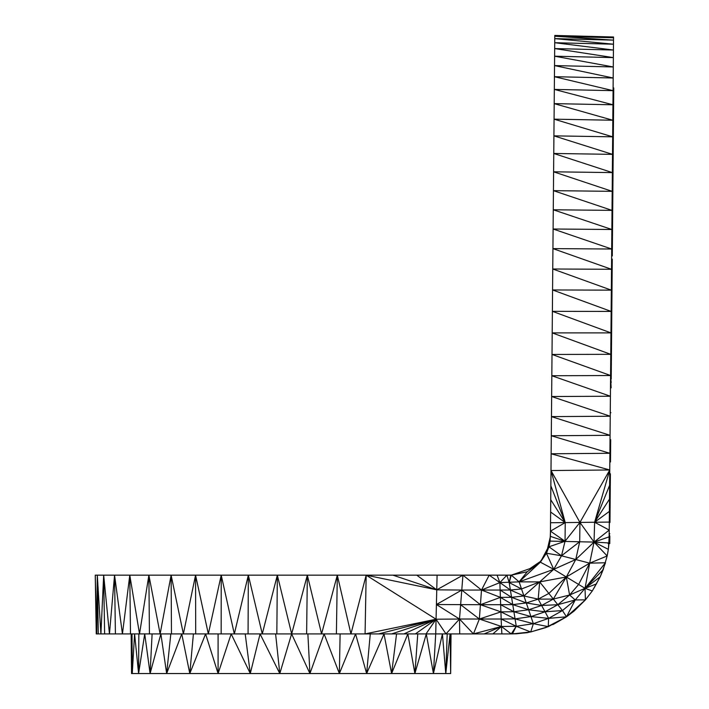 <?xml version="1.0" encoding="UTF-8"?>
<svg xmlns="http://www.w3.org/2000/svg" width="709" height="709" viewBox="0 0 709 709"><rect width="100%" height="100%" fill="white"/><g stroke="black" fill="none" stroke-linecap="round" stroke-linejoin="round"><path stroke-width="1.06" d="M608.597 547.268L608.402 548.837M608.18 550.237L607.072 556.37M545.868 627.545L566.509 616.812L548.261 626.65L533.363 623.681L548.624 618.363L562.459 610.564L575.229 599.938L585.031 588.328L592.299 590.951L600.239 576.736L603.173 569.69L607.143 556.078M608.216 550.033L607.95 551.567M608.384 548.979L609.182 536.837L611.335 290.149L552.568 289.954L552.754 268.995L611.335 290.149L611.512 269.287L552.754 268.995L552.931 248.62L611.512 269.287L611.69 249.019L552.931 248.62L552.736 271.379M601.223 574.37L605.486 562.724L600.275 576.683L593.708 588.638M600.328 576.506L599.309 578.562M544.689 627.908L530.704 631.967L548.261 626.65L548.624 618.363L545.044 611.787L562.459 610.564L557.806 604.706L575.229 599.938L569.584 595.028L585.031 588.328L566.331 576.984L575.761 559.525L589.675 563.168L607.179 555.953L608.322 549.431M514.211 633.837L530.704 631.967L533.363 623.681L530.944 616.582L545.044 611.787L557.806 604.706L569.584 595.028L578.633 584.446L589.675 563.168L594.045 542.084L607.179 555.953L608.34 549.342L594.045 542.084L608.996 542.952L609.261 527.585M608.57 547.445L608.739 545.903M608.739 545.939L608.304 549.528L608.739 545.939M608.854 544.769L608.428 548.474M608.614 546.666L609.182 536.997M608.402 548.793L608.57 547.481M613.214 74.675L613.099 87.925L613.755 87.925L613.072 167.032L612.292 255.976L612.549 226.233L611.894 226.233M610.777 354.128L609.492 501.006M613.099 87.969L613.214 74.09M613.25 70.031L613.214 75.003M613.161 80.188L611.69 249.019L611.858 229.494L553.109 229.007L552.648 280.844L552.931 248.62M612.984 101.121L612.913 109.496M611.53 267.851L611.415 281.056M553.472 187.158L554.793 35.45L613.542 36.992L613.338 60.176M554.73 43.152L554.766 38.614L554.73 42.708L613.427 50.029L612.948 104.781L554.199 103.629L553.268 209.784L553.109 229.007L611.69 249.019M613.329 61.089L613.365 57.615L554.615 56.197L554.252 97.984M613.161 81.012L612.806 120.92M612.966 103.381L612.815 120.238L554.066 119.165L612.673 136.828L553.915 135.853L612.514 154.358L553.764 153.472L612.354 172.597L553.605 171.808L612.195 191.341L553.437 190.659L612.027 210.378L553.268 209.784L611.858 229.494M612.842 117.136L612.913 108.752M612.31 177.862L611.947 219.613M611.973 216.697L612.292 179.953M611.654 253.468L611.335 290.149M611.362 287.189L611.512 269.287M611.061 321.496L610.963 332.884L552.196 332.893L552.568 289.954L611.149 311.419L552.382 311.331L610.963 332.884M611.096 316.763L611.149 311.419M610.352 402.739L610.511 383.932L610.405 396.242L551.646 396.526L552.196 332.893L610.768 354.332L552.01 354.447L552.462 302.991M552.01 354.447L610.591 375.531L610.511 383.932L610.591 375.531L551.824 375.735L610.405 396.242L610.502 385.767M610.13 427.492L610.068 435.308L551.301 435.751L551.646 396.526L551.469 416.608L610.236 416.236L551.646 396.526M609.35 517.278L609.306 522.081L594.621 522.249L609.634 485.275L610.006 442.044L609.908 453.281L551.141 453.787L551.416 421.97M610.059 436.381L610.006 442.044L610.068 435.308L551.469 416.608M609.82 463.199L609.908 453.281L551.301 435.751M609.368 515.691L609.536 495.609M609.306 522.081L609.35 516.87M612.647 139.602L612.541 151.434M612.532 153.02L612.39 168.724M612.115 200.292L612.133 198.697M612.044 208.216L611.956 218.266M610.511 383.977L610.21 418.478M610.094 432.251L610.307 407.941M609.873 457.243L609.855 459.68M609.9 454.46L609.837 461.798M609.837 461.072L609.891 455.55M610.068 435.308L610.059 435.902M611.77 239.899L611.539 266.052M612.275 182.089L611.964 217.743M612.23 187.211L612.089 203.944M612.319 177.126L612.301 179.474M612.576 148.039L612.496 156.37M612.541 152.169L612.514 154.358M612.611 143.75L612.603 144.503M612.611 143.98L612.673 136.828M609.802 465.831L609.767 469.978L550.999 470.537L551.141 453.787L609.767 469.978L609.829 462.02M609.9 454.221L609.935 450.233M609.97 446.174L609.908 453.281M612.939 106.306L612.798 122.409M612.744 128.311L613.028 95.848M612.31 178.429L612.328 176.532M611.318 291.709L611.247 299.916M611.158 310.258L610.857 344.539M610.83 347.224L610.963 332.698M609.979 445.172L609.837 461.284M609.554 494.067L609.536 495.99M609.696 477.325L609.634 485.204M609.625 485.452L609.43 508.034M609.643 483.316L609.705 476.82M609.767 469.58L609.713 475.854M610.05 436.841L610.032 439.172M609.979 445.42L609.9 453.955M611.264 298.365L611.247 300.191M612.868 114.335L612.851 115.939M610.316 406.204L610.316 406.886M610.307 407.604L610.316 406.239M609.9 453.973L609.492 500.829M609.208 533.39L609.483 501.937M609.421 509.319L609.394 512.598M613.143 82.262L613.055 93.251L613.188 77.999L554.429 76.696L554.199 103.629L612.815 120.238M613.214 74.968L613.232 72.07M613.25 70.297L613.276 66.956L554.527 65.591L554.429 76.696L613.072 90.655L554.323 89.414L612.948 104.781M613.329 61.541L613.294 64.918M613.303 64.058L613.365 57.615L554.677 48.566L554.225 100.527M609.217 532.459L609.235 530.04M613.303 64.554L613.09 88.829M613.303 64.448L613.25 70.687M612.186 192.6L612.097 202.473M612.009 213.001L611.814 234.998M611.77 240.351L611.566 263.81M611.477 273.337L611.442 277.13M610.883 341.472L610.219 417.353M612.035 209.173L612.027 210.378M612.168 194.372L612.195 191.341M610.272 411.805L610.236 416.236M610.378 399.185L610.449 391.607M610.582 376.169L610.653 368.326M610.733 359.241L610.768 354.332M610.786 352.426L610.821 348.739M611.247 299.88L611.291 295.219M613.241 71.6L613.055 93.251M609.483 501.671L609.448 506.12M609.43 508.637L609.368 515.372M609.359 516.046L609.323 519.919M609.297 523.729L609.261 527.469M609.323 520.317L609.182 536.837L594.045 542.084L609.235 530.084L594.621 522.249L609.403 511.366M613.294 65.29L613.25 70.625M613.471 44.747L613.329 61.506M613.303 64.359L613.294 65.414M540.657 561.643L539.434 562.866M547.49 548.722L540.373 562.175L546.426 553.224L548.961 546.816L550.406 536.58M579.448 605.752L585.395 599.885L574.042 611.096L566.509 616.812L548.624 618.363L530.944 616.582L528.622 609.767L541.614 605.468L557.806 604.706L553.33 599.07L569.584 595.028L566.331 576.984L553.738 569.336L561.501 555.794L548.961 546.816L550.087 541.118L594.045 542.084L579.927 522.418L565.233 522.586L550.866 485.887L551.247 441.45M573.962 611.167L585.412 599.876L575.229 599.938L566.509 616.812L585.412 599.876L585.031 588.328L589.675 563.168L566.331 576.984L548.855 593.433L538.175 599.14L539.691 581.894L566.331 576.984L553.33 599.07L538.175 599.14L523.916 595.959L526.291 602.942L511.57 597.315L500.137 590.048L500.403 597.377L512.749 604.617L511.57 597.315L500.403 597.377L500.66 604.706L513.901 611.752L500.917 611.867L500.66 604.706L512.749 604.617L528.622 609.767L513.901 611.752L530.944 616.582L515.053 618.877L533.363 623.681L516.258 626.295L512.749 604.617L526.291 602.942L538.175 599.14L541.614 605.468L526.291 602.942L528.622 609.767L545.044 611.787L541.614 605.468L553.33 599.07L539.691 581.894L553.738 569.336L546.426 553.224L550.423 536.385M511.251 575.159L527.274 571.729L540.373 562.175L553.738 569.336L575.761 559.525L594.045 542.084L594.621 522.249L609.51 499.092M550.406 536.616L551.265 439.624M540.32 561.528L541.711 559.649M529.871 568.645L540.949 561.094M533.026 567.537L511.304 575.141M551.903 366.34L551.717 388.018M551.274 438.587L550.423 536.359L550.468 531.13L565.233 522.586L550.999 470.537L579.927 522.418L609.767 469.978L594.621 522.249L579.927 522.418L565.046 541.251L550.423 536.376L550.459 531.653M550.087 541.118L550.468 531.289M550.485 529.144L550.707 503.762M550.468 531.502L551.283 437.506M554.208 102.725L554.784 36.221L554.766 38.614L613.48 44.206L554.73 42.708L554.677 48.566L554.615 56.197L613.276 66.956M554.784 36.221L613.533 37.763L554.793 35.45L554.784 36.221L613.515 40.138L554.766 38.614M554.589 59.131L554.624 54.558M554.456 73.922L554.358 85.807M554.021 123.738L553.773 152.178M553.782 151.77L554.013 124.952M553.773 152.355L554.03 123.144M553.764 153.472L554.199 103.629M553.764 153.277L554.066 119.165M553.702 160.677L553.605 171.808M552.657 280.144L553.064 234.076M553.144 224.328L553.437 190.659M552.683 277.432L552.985 242.965M551.265 439.81L550.884 483.857M550.698 504.259L550.538 522.746L565.233 522.586L550.742 499.73M613.427 50.029L554.677 48.566M546.426 553.224L561.501 555.794L565.046 541.251L565.233 522.586L550.636 512.031M521.532 588.975L509.186 582.585L510.383 590.012L499.872 582.594L500.137 590.048L510.383 590.012L523.916 595.959L511.57 597.315L510.383 590.012L521.532 588.975L539.691 581.894L523.916 595.959L519.112 581.867L511.251 575.15L248.336 575.159L262.268 633.917L277.334 575.159L291.665 633.917L307.334 575.159L321.576 633.917L276.838 633.917L277.334 575.159M95.245 575.159L96.264 633.917L96.77 633.917L95.245 575.159L248.336 575.159L234.324 633.917L248.061 633.917L248.336 575.159M500.66 604.706L480.418 604.706L461.781 590.056L462.942 575.159L489.183 575.159L481.5 590.048L479.364 619.028L500.917 611.867L515.053 618.877L501.174 619.028L516.258 626.295L512.394 633.908L530.704 631.967L516.258 626.295L501.44 626.472L500.917 611.867L480.418 604.706L500.403 597.377L481.5 590.048L462.942 575.159L436.753 589.844L437.099 575.159L462.897 575.159M566.544 616.777L553.747 624.15M489.183 575.159L499.872 582.594L506.891 575.159L509.186 582.585L511.251 575.15L527.274 571.729L519.112 581.867L499.872 582.594L481.5 590.048L461.781 590.056L436.753 589.844L416.741 575.159M526.964 632.685L511.251 633.917L501.44 626.472L479.364 619.028L460.637 604.715L459.512 619.028L436.062 619.223L436.753 589.844L436.062 619.223L378.695 633.917L365.073 633.917L366.163 575.159L436.753 589.844L392.91 575.159M516.258 626.295L511.251 633.917L501.883 633.917L501.44 626.472L484.194 633.917L445.996 633.917L436.062 619.223L366.163 575.159L350.937 633.917L337.307 575.159L321.576 633.917L336.394 633.917L337.307 575.159M221.217 575.159L234.324 633.917L221.155 633.917L221.217 575.159L208.34 633.917L221.155 633.917M195.56 575.159L208.34 633.917L195.702 633.917L195.56 575.159L183.374 633.917L195.702 633.917M171.117 575.159L183.374 633.917L171.472 633.917L171.117 575.159L160.119 633.917L171.472 633.917M148.881 575.159L160.119 633.917L149.431 633.917L148.881 575.159L139.522 633.917L149.431 633.917M129.782 575.159L139.522 633.917L130.491 633.917L129.782 575.159L122.435 633.917L130.491 633.917M114.557 575.159L122.435 633.917L115.407 633.917L114.557 575.159L109.461 633.917L115.407 633.917M103.674 575.159L109.461 633.917L104.622 633.917L103.674 575.159L100.908 633.917L104.622 633.917M97.293 575.159L100.908 633.917L98.294 633.917L97.293 575.159L96.77 633.917L98.294 633.917M248.061 633.917L276.838 633.917M306.625 633.917L307.334 575.159M501.174 619.028L459.512 619.028L445.996 633.917L435.716 633.917L436.062 619.223L426.02 633.917L415.412 633.917L436.062 619.223L403.953 633.917L391.687 633.917L436.062 619.223L365.073 633.917L336.394 633.917M391.687 633.917L378.695 633.917M415.412 633.917L403.953 633.917M451.03 633.917L450.667 673.55L433.429 673.55L435.716 633.917L426.02 633.917M579.714 541.676L561.501 555.794L575.761 559.525L579.714 541.676L579.927 522.418M480.418 604.706L436.407 604.538L461.781 590.056L460.637 604.715M600.239 576.736L585.031 588.328L596.624 583.835M589.675 563.168L605.468 562.751L585.031 588.328L603.173 569.69M548.961 546.816L565.046 541.251L550.468 531.13M553.738 569.336L519.112 581.867L540.373 562.175M499.872 582.594L497.071 575.159M509.186 582.585L510.79 575.159M459.716 633.917L459.512 619.028L436.407 604.538M501.883 633.917L484.194 633.917M479.364 619.028L473.444 633.917L501.44 626.472L492.888 633.917M585.412 599.876L592.299 590.951M566.509 616.812L562.459 610.564M519.112 581.867L539.691 581.894M553.64 624.23L553.171 624.434L553.64 624.23M545.248 627.749L545.859 627.545M563.221 618.7L552.701 624.647M515.035 633.811L527.133 632.65M514.645 633.819L527.567 632.57M515.992 633.828L527.558 632.57M526.902 632.765L529.091 632.277M512.864 633.89L526.884 632.747M515.966 633.793L515.381 633.793M544.14 628.068L545.646 627.651M585.386 599.903L583.02 602.233M450.667 673.55L450.073 633.917L445.775 673.55L442.416 633.917L433.429 673.55L279.798 673.55L291.612 633.917L309.939 673.55L307.874 633.917M250.286 673.55L279.798 673.55L260.07 633.917L250.286 673.55L218.088 673.55L231.169 633.917L250.286 673.55L245.208 633.917M132.025 633.917L132.255 673.55L131.147 633.917L131.546 673.55L218.088 673.55L205.592 633.917L189.79 673.55L193.406 633.917M132.255 673.55L134.586 633.917L138.601 673.55L144.716 633.917L150.095 673.55L160.872 633.917L166.65 673.55L181.743 633.917L189.79 673.55M433.429 673.55L426.295 633.917L414.889 673.55L407.843 633.917L391.598 673.55L383.994 633.917L366.633 673.55L355.572 633.917L339.372 673.55L324.119 633.917L309.939 673.55M447.202 633.917L445.775 673.55M417.769 633.917L414.889 673.55M396.561 633.917L391.598 673.55M370.275 633.917L366.633 673.55M340.107 633.917L339.372 673.55M275.606 633.917L279.798 673.55M218.088 633.917L218.088 673.55M166.65 673.55L170.825 633.917M150.095 673.55L152.107 633.917M138.601 673.55L138.84 633.917M608.154 543.626L609.784 543.626L609.846 536.607M609.97 522.187L610.041 513.706M610.086 508.858L610.387 473.798L609.261 527.851M610.041 513.936L610.387 473.798M611.734 319.865L612.062 281.827M611.716 322.382L611.459 351.194M611.734 320.051L611.3 369.602M611.734 319.989L611.3 369.743L610.653 368.281M611.716 322.143L611.3 369.743L610.617 372.021L611.255 374.547L610.573 376.86L611.185 382.514M611.699 324.447L611.459 351.487M611.699 324.252L611.681 325.839M612.186 268.41L612.053 283.13L611.397 283.13M612.744 204.077L613.072 167.032L612.408 167.032M613.117 161.51L613.427 125.502M613.099 163.15L613.71 92.95L613.055 92.95M612.461 236.194L613.09 164.001M611.672 326.805L611.663 327.797M611.512 345.522L611.654 328.542M611.619 332.663L611.69 325.041M611.22 378.969L611.743 319.289M611.504 346.79L611.699 323.721M611.459 351.044L611.707 322.427M610.688 439.677L610.493 461.967M610.227 492.303L609.962 522.498M613.196 152.338L613.391 129.525M612.319 252.395L612.744 204.511M612.186 268.135L612.266 259.113M609.182 536.385L609.846 536.385L609.058 533.682L609.864 533.682M608.162 543.014L609.784 543.014M612.957 103.86L613.622 103.86M612.806 120.778L613.471 120.778M612.629 141.809L613.285 141.809M612.159 194.913L612.824 194.913M611.628 255.976L612.292 255.976M611.149 311.295L611.805 311.295M610.954 333.345L611.619 333.345M610.795 352.276L611.45 352.276M610.671 366.145L611.326 366.145M610.484 387.841L611.14 387.841L610.573 376.86M610.006 442.549L610.662 442.549M609.483 502.61L610.139 502.61M610.263 412.7L610.928 412.7M611.14 387.841L610.502 385.678M554.527 65.591L613.188 77.999M500.137 590.048L481.5 590.048M473.444 633.917L459.512 619.028"/></g></svg>
